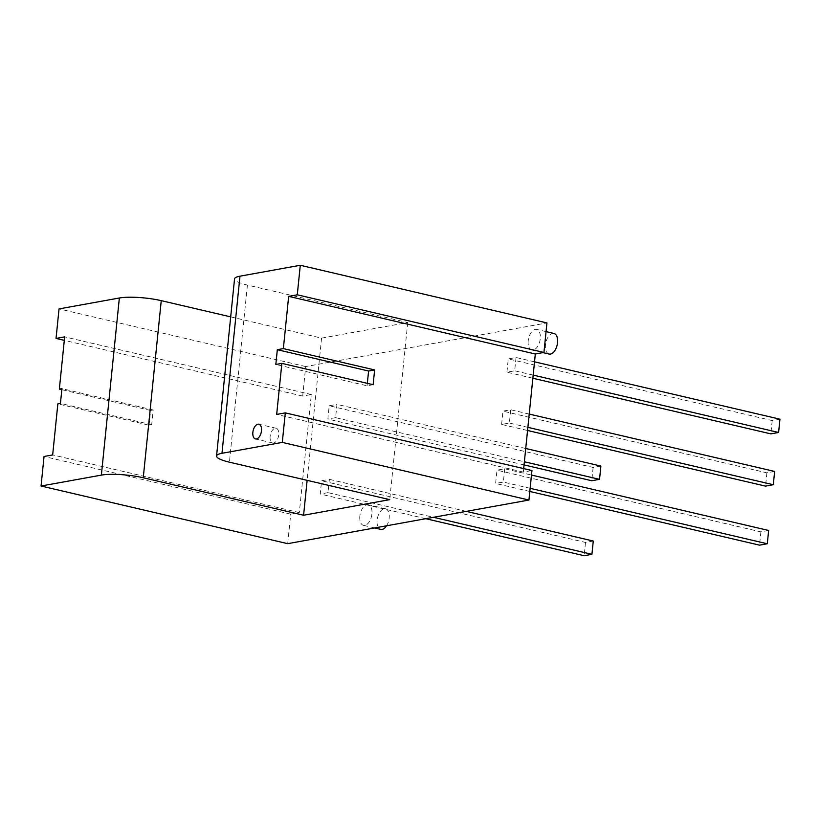 <?xml version="1.0" encoding="UTF-8"?>
<svg xmlns="http://www.w3.org/2000/svg" width="821" height="821" viewBox="0 0 821 821"><rect width="100%" height="100%" fill="white"/><g stroke="black" fill="none" stroke-linecap="round" stroke-linejoin="round"><path stroke-width="0.62" stroke-dasharray="4.11 3.08" d="M386.568 525.789A10.581 5.778 -76.8 0 0 389.246 515.321A10.581 5.778 -76.8 0 0 385.562 508.774A10.581 5.778 -76.8 0 0 377.126 520.175A10.581 5.778 -76.8 0 0 380.749 529.381M359.855 516.132A10.581 5.778 -76.8 0 0 363.477 525.348A10.581 5.778 -76.8 0 0 371.513 516.358A10.581 5.778 -76.8 0 0 368.301 504.741A10.581 5.778 -76.8 0 0 359.855 516.132M287.709 543.666L290.706 514.151L299.326 512.591L311.313 394.521L302.703 396.071L305.699 366.556L546.94 322.93M523.685 468.596L523.326 472.085L531.946 470.525M516.029 357.494L514.675 370.784L506.926 372.18L508.271 358.9L516.029 357.494L534.533 361.825M501.61 424.436L502.965 411.147L510.713 409.751L509.369 423.031L501.61 424.436L527.554 430.491M504.72 468.781L503.376 482.071L495.617 483.466L496.972 470.187L504.72 468.781L531.485 475.041M327.99 492.631L320.241 494.037L321.586 480.747L329.344 479.351L327.99 492.631L433.529 517.302M335.604 417.653L327.856 419.059L329.2 405.769L336.959 404.373L335.604 417.653L524.383 461.771M528.211 340.807A10.581 5.778 -76.8 0 0 531.834 350.023A10.581 5.778 -76.8 0 0 539.869 341.033A10.581 5.778 -76.8 0 0 536.647 329.416A10.581 5.778 -76.8 0 0 528.211 340.807M290.706 514.151L44.047 456.497M523.326 472.085L276.677 414.431M299.326 512.591L52.667 454.937M149.114 425.206L150.612 410.449L153.199 409.977L151.7 424.734L149.114 425.206L57.85 403.87M150.612 410.449L61.832 389.688M311.313 394.521L64.654 336.867M302.703 396.071L64.305 340.356M305.699 366.556L59.04 308.901M230.691 316.875L321.575 338.119L407.729 322.54L247.408 285.061A30.233 5.829 5.8 0 1 234.549 278.894M533.178 375.105L514.675 370.784M532.86 378.245L506.926 372.18M779.95 419.182L772.192 420.588L508.271 358.9M772.192 420.588L770.847 433.868M774.644 471.439L766.886 472.834L502.965 411.147M766.886 472.834L765.541 486.124M529.227 414.071L510.713 409.751M527.872 427.351L509.369 423.031M530.14 488.321L503.376 482.071M529.822 491.461L495.617 483.466M768.651 530.469L760.893 531.875L496.972 470.187M760.893 531.875L759.538 545.154M425.781 518.698L320.241 494.037M593.265 541.039L585.506 542.435L321.586 480.747M585.506 542.435L584.162 555.725M466.338 511.37L329.344 479.351M524.055 464.912L327.856 419.059M600.88 466.061L593.131 467.457L329.2 405.769M593.131 467.457L591.777 480.747M525.727 448.492L336.959 404.373M553.918 333.449A10.581 5.778 -76.8 0 0 545.472 344.841A10.581 5.778 -76.8 0 0 549.095 354.056M407.729 322.54L389.739 499.65M321.575 338.119L307.126 480.347M373.124 384.7L367.09 385.788L275.825 364.452M367.336 383.345L367.09 385.788M153.199 409.977L61.934 388.651M151.7 424.734L60.436 403.409M270.13 436.392A7.563 4.126 -76.8 0 0 272.716 442.971A7.563 4.126 -76.8 0 0 278.452 436.556A7.563 4.126 -76.8 0 0 276.154 428.254A7.563 4.126 -76.8 0 0 270.13 436.392M247.408 285.061L229.418 462.182M385.562 508.774L368.301 504.741M374.622 527.954L363.477 525.348M546.057 331.612L536.647 329.416M542.968 352.63L531.834 350.023M276.154 428.254L258.892 424.221M272.716 442.971L255.454 438.937"/><path stroke-width="1.23" d="M374.622 527.954L380.749 529.381A10.581 5.778 -76.8 0 0 386.568 525.789M528.95 500.04L287.709 543.666L41.05 486.022L44.047 456.497L52.667 454.937L57.85 403.87L60.436 403.409L61.934 388.651L59.348 389.113L64.654 336.867L56.044 338.426L59.04 308.901L119.353 298.002A30.233 5.829 5.8 0 1 161.244 300.65L143.254 477.76L303.585 515.239L389.739 499.65L229.418 462.182A30.233 5.829 5.8 0 1 216.559 456.004A30.233 5.829 5.8 0 1 221.978 453.295L282.291 442.396L528.95 500.04L531.946 470.525L285.287 412.871L282.291 442.396M216.559 456.004L234.549 278.894A30.233 5.829 5.8 0 1 239.968 276.184L300.281 265.275L546.94 322.93L543.943 352.455L535.323 354.005L523.685 468.596M119.353 298.002L101.363 475.113A30.233 5.829 5.8 0 1 143.254 477.76M101.363 475.113L41.05 486.022M535.323 354.005L288.664 296.36L283.358 348.607L374.622 369.932L373.124 384.7L281.86 363.364L276.677 414.431L285.287 412.871M61.832 389.688L59.348 389.113M543.943 352.455L297.284 294.801L288.664 296.36M64.305 340.356L56.044 338.426M300.281 265.275L297.284 294.801M230.691 316.875L161.244 300.65M533.178 375.105L778.606 432.472L779.95 419.182L534.533 361.825M778.606 432.472L770.847 433.868L532.86 378.245M529.227 414.071L774.644 471.439L773.29 484.718L765.541 486.124L527.554 430.491M773.29 484.718L527.872 427.351M530.14 488.321L767.296 543.759L768.651 530.469L531.485 475.041M767.296 543.759L759.538 545.154L529.822 491.461M466.338 511.37L593.265 541.039L591.92 554.319L584.162 555.725L425.781 518.698M591.92 554.319L433.529 517.302M525.727 448.492L600.88 466.061L599.535 479.341L591.777 480.747L524.055 464.912M599.535 479.341L524.383 461.771M542.968 352.63L549.095 354.056A10.581 5.778 -76.8 0 0 557.131 345.066A10.581 5.778 -76.8 0 0 553.918 333.449L546.057 331.612M307.126 480.347L303.585 515.239M283.358 348.607L277.324 349.695L275.825 364.452L281.86 363.364M252.858 432.359A7.563 4.126 -76.8 0 0 255.454 438.937A7.563 4.126 -76.8 0 0 261.191 432.513A7.563 4.126 -76.8 0 0 258.892 424.221A7.563 4.126 -76.8 0 0 252.858 432.359M374.622 369.932L368.588 371.03L367.336 383.345M368.588 371.03L277.324 349.695M239.968 276.184L221.978 453.295"/></g></svg>
